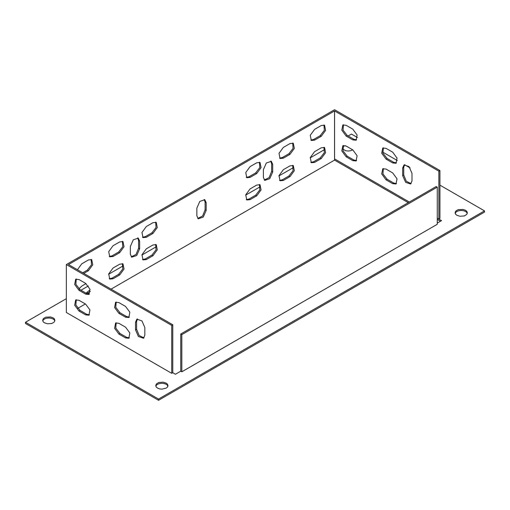 <?xml version="1.0" encoding="UTF-8"?>
<svg xmlns="http://www.w3.org/2000/svg" width="510" height="510" viewBox="0 0 510 510"><rect width="100%" height="100%" fill="white"/><g stroke="black" fill="none" stroke-linecap="round" stroke-linejoin="round"><path stroke-width="0.76" d="M111.046 289.144L334.547 160.108L408.255 202.661M437.268 219.415L440.449 221.251M77.737 308.378L85.368 303.966M342.618 147.205A6.114 3.532 180 0 1 345.232 145.624M155.85 386.236A6.114 3.532 180 0 1 160.032 383.482A6.114 3.532 180 0 1 166.196 384.349A6.114 3.532 180 0 1 167.892 386.236M66.345 298.669L25.5 322.25L25.5 323.48L158.546 400.293L484.5 212.103L484.5 210.872L439.932 185.143M455.194 213.409A6.114 3.532 180 0 1 459.376 210.655A6.114 3.532 180 0 1 465.541 211.522A6.114 3.532 180 0 1 467.236 213.409M42.763 320.943A6.114 3.532 180 0 1 46.945 318.189A6.114 3.532 180 0 1 53.104 319.062A6.114 3.532 180 0 1 54.806 320.943M352.71 149.838L350.695 150.705L348.132 151.03L345.703 150.743L342.605 149.009M166.196 383.125C168.039 384.922 166.84 382.666 167.988 385.624C166.936 387.989 168.912 385.617 166.196 388.116L161.868 389.149C157.762 388.543 161.874 389.685 157.545 388.116C155.703 386.319 156.901 388.569 155.754 385.617L156.226 384.259C156.079 383.96 159.655 381.907 159.177 382.449L163.111 382.162L166.196 383.125M410.129 167.937L404.577 164.73M397.347 160.554L382.653 152.069M357.433 137.515L351.454 134.06L348.132 135.979M158.546 400.293L158.546 399.062L484.5 210.872M25.5 322.25L158.546 399.062M324.832 149.43L310.182 157.89M293.562 167.484L278.919 175.937M260.304 186.685L245.654 195.145M156.532 246.598L141.882 255.057M123.267 265.799L108.624 274.259M88.351 285.963L80.982 290.215M465.553 210.305C467.383 212.096 466.185 209.84 467.332 212.797L466.86 214.155C467.007 214.449 463.431 216.501 463.909 215.959L459.975 216.253L456.896 215.29C455.047 213.486 456.252 215.743 455.105 212.785L455.577 211.433C455.424 211.134 459.006 209.081 458.522 209.623L463.061 209.425L465.553 210.305M53.116 317.838C54.946 319.63 53.748 317.379 54.895 320.331L54.423 321.689C54.576 321.982 50.994 324.041 51.478 323.499L47.545 323.786L44.459 322.824C42.611 321.026 43.815 323.276 42.668 320.325L43.14 318.967C42.993 318.673 46.569 316.621 46.091 317.156L50.624 316.959L53.116 317.838M118.894 334.075L125.549 337.92L128.839 338.245L129.852 332.966L125.549 327.165L118.894 323.327L115.604 322.996L114.597 328.274L118.894 334.075L119.958 333.464L126.614 337.301L129.33 337.862M118.894 313.338L125.549 317.182L128.839 317.507L129.852 312.228L125.549 306.427L118.894 302.583L115.604 302.258L114.597 307.536L118.894 313.338L119.958 312.726L126.614 316.563L129.33 317.124M78.986 311.036L85.635 314.874L88.931 315.199L89.939 309.927L85.635 304.119L78.986 300.282L75.69 299.956L74.683 305.229L78.986 311.036L80.051 310.418L86.7 314.262L89.416 314.823M66.345 312.496L66.345 264.562L171.717 325.399L171.717 373.326L66.345 312.496M144.84 327.547L141.965 320.924L136.89 319.158L135.526 322.173L135.526 329.855L138.401 336.479L143.476 338.245L144.84 335.229L144.84 327.547M78.986 290.292L85.635 294.136L88.931 294.461L89.939 289.183L85.635 283.381L78.986 279.544L75.69 279.212L74.683 284.491L78.986 290.292L80.051 289.68L86.7 293.524L89.416 294.079M396.487 183.625L393.765 183.065L387.109 179.227L382.965 173.91L383.335 168.523M396.487 162.881L393.765 162.327L387.109 158.489L382.965 153.166L383.335 147.785M437.268 223.087L441.513 220.632L437.268 218.184L438.868 219.09L439.932 218.478L439.932 170.544L334.56 109.707L66.345 264.562M411.117 183.625L406.279 181.248L403.742 175L403.742 167.318L404.621 164.685M356.573 139.842L353.851 139.281L347.202 135.443L343.058 130.126L343.421 124.74M356.573 160.58L353.851 160.025L347.202 156.181L343.058 150.864L343.421 145.484M409.332 202.036L334.56 158.884L409.32 202.043M438.868 219.09L438.868 171.162L334.573 110.944L334.573 158.878M386.051 179.839L381.716 173.942L382.755 168.759L386.051 169.084L392.7 172.928L397.029 178.825L395.989 184.008L392.7 183.683L386.051 179.839L387.109 179.227M386.051 159.101L381.716 153.204L382.755 148.021L386.051 148.346L392.7 152.184L397.029 158.087L395.989 163.27L392.7 162.939L386.051 159.101L387.109 158.489M411.991 180.993L410.626 184.008L405.622 182.312L402.677 175.612L402.677 167.937L404.041 164.921L409.052 166.611L411.991 173.311L411.991 180.993M346.137 136.055L341.808 130.158L342.841 124.975L346.137 125.301L352.786 129.145L357.115 135.042L356.082 140.225L352.786 139.899L346.137 136.055L347.202 135.443M346.137 156.793L341.808 150.896L342.841 145.713L346.137 146.045L352.786 149.883L357.115 155.779L356.082 160.962L352.786 160.637L346.137 156.793L347.202 156.181M334.547 160.108L334.547 110.944L68.487 264.556L172.782 324.781L172.782 372.714L171.717 373.326M206.174 210.413L203.229 217.107L198.224 218.803L196.86 215.787L196.86 208.105L199.805 201.405L204.81 199.716L206.174 202.731L206.174 210.413L205.109 209.795L202.578 216.042L197.733 218.42M250.078 177.384L246.783 177.709L245.75 172.527L250.078 166.63L256.728 162.786L260.023 162.46L261.056 167.643L256.728 173.54L250.078 177.384L249.014 176.766L246.292 177.327M152.955 222.698L156.251 222.373L157.284 227.556L152.955 233.452L146.306 237.297L143.01 237.622L141.971 232.439L146.306 226.542L152.955 222.698M119.697 241.906L122.986 241.574L124.026 246.757L119.697 252.654L113.041 256.498L109.752 256.823L108.713 251.64L113.041 245.743L119.697 241.906M289.992 143.584L293.282 143.259L294.321 148.442L289.992 154.339L283.337 158.177L280.047 158.502L279.008 153.325L283.337 147.422L289.992 143.584M314.606 140.129L311.31 140.454L310.271 135.271L314.606 129.374L321.255 125.53L324.551 125.205L325.584 130.388L321.255 136.285L314.606 140.129L313.542 139.51L310.82 140.071M77.437 269.739L81.778 263.798L88.428 259.953L91.723 259.628L92.756 264.811L88.428 270.708L83.774 273.398M250.078 199.659L246.783 199.984L245.75 194.801L250.078 188.904L256.728 185.06L260.023 184.735L261.056 189.918L256.728 195.815L250.078 199.659L249.014 199.04L246.292 199.601M152.955 244.978L156.251 244.647L157.284 249.83L152.955 255.727L146.306 259.571L143.01 259.896L141.971 254.713L146.306 248.816L152.955 244.978M119.697 264.18L122.986 263.855L124.026 269.038L119.697 274.935L113.041 278.772L109.752 279.097L108.713 273.915L113.041 268.018L119.697 264.18M289.992 165.858L293.282 165.533L294.321 170.716L289.992 176.613L283.337 180.457L280.047 180.782L279.008 175.599L283.337 169.702L289.992 165.858M314.606 162.403L311.31 162.728L310.271 157.545L314.606 151.648L321.255 147.811L324.551 147.486L325.584 152.668L321.255 158.565L314.606 162.403L313.542 161.791L310.82 162.346M78.91 288.864L81.778 286.072L86.018 283.624M90.289 291.459L87.121 293.741M272.697 172.004L269.752 178.704L264.747 180.393L263.383 177.384L263.383 169.702L266.322 163.002L271.333 161.307L272.697 164.322L272.697 172.004L271.632 171.392L269.095 177.639L264.256 180.011M139.651 248.816L136.712 255.516L131.701 257.206L130.337 254.19L130.337 246.515L133.282 239.815L138.286 238.119L139.651 241.134L139.651 248.816L138.586 248.204L136.055 254.452L131.21 256.823M181.828 371.777L437.268 224.298L437.268 187.138L181.828 334.617L181.84 371.803L180.763 371.178L175.44 374.251L172.782 372.714M116.178 322.766L115.783 328.058L119.958 333.464M116.178 302.028L115.783 307.32L119.958 312.726M76.264 299.721L75.875 305.012L80.051 310.418M137.464 318.928L136.591 321.555L136.591 329.237L139.185 335.554L143.96 337.862M76.264 278.983L75.875 284.274L80.051 289.68M204.23 199.48L205.109 202.113L205.109 209.795M259.443 162.225L259.807 167.612L255.663 172.928L249.014 176.766M155.671 222.143L156.034 227.524L151.891 232.84L145.242 236.678L142.519 237.239M122.413 241.345L122.776 246.725L118.632 252.042L111.977 255.886L109.261 256.441M292.708 143.023L293.072 148.404L288.928 153.72L282.272 157.564L279.556 158.119M323.971 124.975L324.334 130.356L320.191 135.673L313.542 139.51M91.143 259.392L91.507 264.773L87.363 270.096L82.709 272.78M259.443 184.505L259.807 189.886L255.663 195.202L249.014 199.04M155.671 244.417L156.034 249.798L151.891 255.115L145.242 258.959L142.519 259.513M122.413 263.619L122.776 268.999L118.632 274.316L111.977 278.16L109.261 278.715M292.708 165.297L293.072 170.684L288.928 176.001L282.272 179.839L279.556 180.4M323.971 147.25L324.334 152.63L320.191 157.947L313.542 161.791M90.091 289.776L86.037 293.135M270.753 161.077L271.632 163.71L271.632 171.392M137.713 237.889L138.586 240.522L138.586 248.204M172.782 324.781L171.717 325.399M334.56 110.957L334.56 158.884M439.932 170.544L438.868 171.162M437.268 224.298L181.84 371.803M437.268 187.138L436.203 186.52L180.763 333.999L180.763 371.178M180.763 333.999L181.828 334.617M125.549 337.92L126.614 337.301M125.549 317.182L126.614 316.563M85.635 314.874L86.7 314.262M135.526 322.173L136.591 321.555M136.591 329.237L135.526 329.855M85.635 294.136L86.7 293.524M392.7 183.683L393.765 183.065M392.7 162.939L393.765 162.327M403.742 167.318L402.677 167.937M403.742 175L402.677 175.612M353.851 139.281L352.786 139.899M353.851 160.025L352.786 160.637M205.109 202.113L206.174 202.731M255.663 172.928L256.728 173.54M146.306 237.297L145.242 236.678M151.891 232.84L152.955 233.452M113.041 256.498L111.977 255.886M118.632 252.042L119.697 252.654M283.337 158.177L282.272 157.564M288.928 153.72L289.992 154.339M320.191 135.673L321.255 136.285M87.363 270.096L88.428 270.708M255.663 195.202L256.728 195.815M146.306 259.571L145.242 258.959M151.891 255.115L152.955 255.727M113.041 278.772L111.977 278.16M118.632 274.316L119.697 274.935M283.337 180.457L282.272 179.839M288.928 176.001L289.992 176.613M320.191 157.947L321.255 158.565M87.363 292.37L88.428 292.982M271.632 163.71L272.697 164.322M138.586 240.522L139.651 241.134"/></g></svg>
